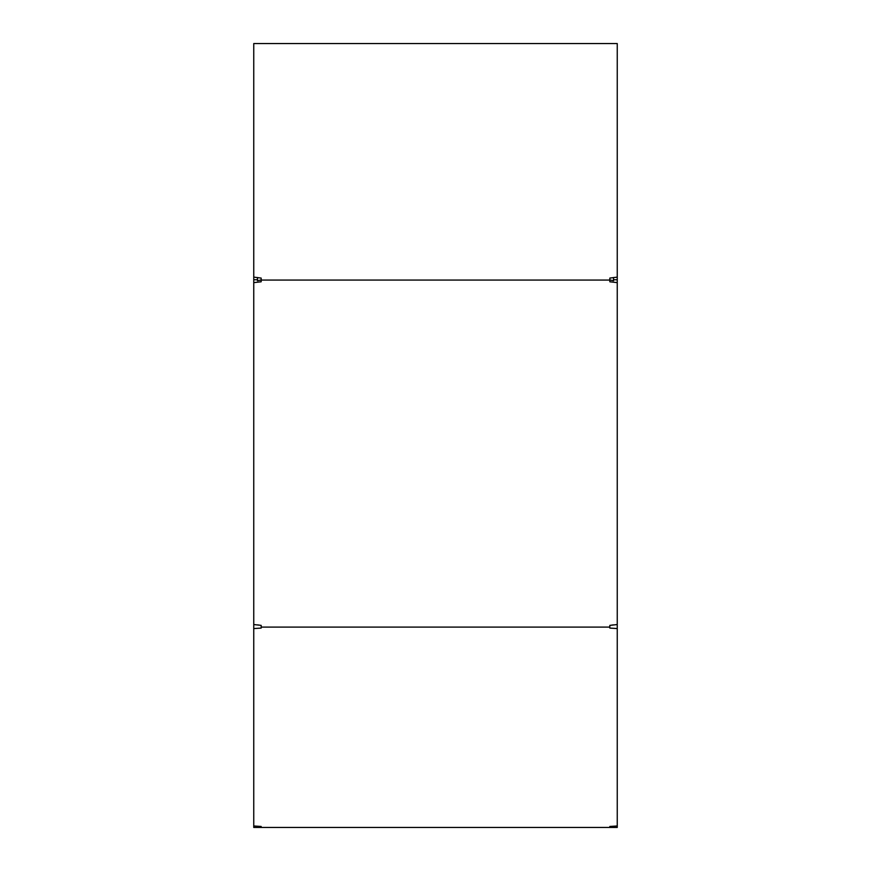 <?xml version="1.0" encoding="UTF-8"?>
<svg xmlns="http://www.w3.org/2000/svg" width="871" height="871" viewBox="0 0 871 871"><rect width="100%" height="100%" fill="white"/><g stroke="black" fill="none" stroke-linecap="round" stroke-linejoin="round"><path stroke-width="1.31" d="M609.831 279.939L613.532 280.767L613.532 279.743L617.245 279.743L617.245 282.618L609.831 281.79L609.831 278.078L617.245 277.12L617.245 43.55L253.755 43.55L253.755 624.54L261.169 625.378L261.169 627.098L609.831 627.098L609.831 625.378L617.245 624.54L617.245 827.45L253.755 827.45L253.755 825.98L261.169 826.459L261.169 827.45L261.169 826.459M609.831 280.07L261.169 280.07L261.169 278.078L253.755 277.12M253.755 282.618L261.169 281.79L261.169 280.07M617.245 282.618L617.245 624.54M617.245 279.743L617.245 277.12M261.169 279.939L257.468 280.767L257.468 279.743L253.755 279.743M609.831 826.459L609.831 827.45L609.831 826.459L617.245 825.98M609.831 627.098L609.831 628.089L617.245 628.568M253.755 622.623L253.755 628.568L261.169 628.089L261.169 627.098M253.755 628.568L253.755 825.98M259.493 625.138L257.468 624.877M611.507 625.138L613.532 624.877M613.532 279.743L613.532 277.511M257.468 279.743L257.468 277.511"/></g></svg>

